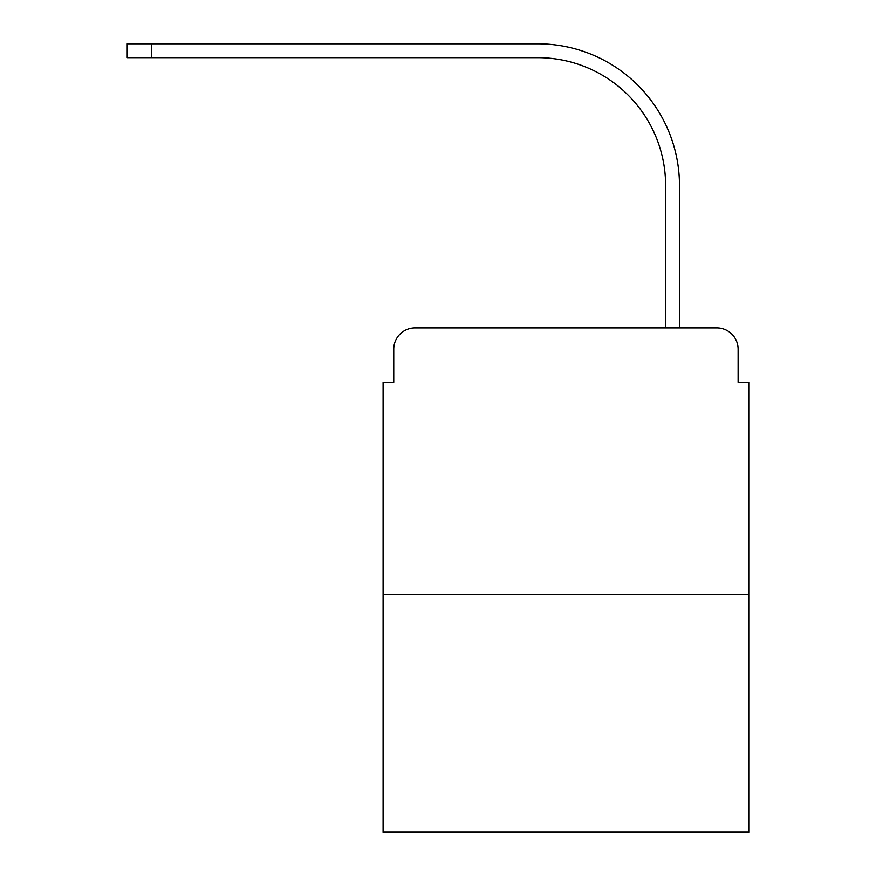 <?xml version="1.0" encoding="UTF-8"?>
<svg xmlns="http://www.w3.org/2000/svg" width="876" height="876" viewBox="0 0 876 876"><rect width="100%" height="100%" fill="white"/><g stroke="black" fill="none" stroke-linecap="round" stroke-linejoin="round"><path stroke-width="1.31" d="M393.751 349.25L393.751 382.297L393.751 349.25A21.32 21.32 0 0 1 415.082 327.92L482.775 327.92M748.772 594.454L383.097 594.454L383.097 832.2L748.772 832.2L748.772 382.297L738.118 382.297L738.118 349.25A21.32 21.32 0 0 0 716.787 327.92L415.082 327.92M383.097 594.454L383.097 382.297L393.751 382.297M649.094 327.92L665.618 327.92L665.618 185.592A127.94 127.94 0 0 0 537.678 57.663A127.94 127.94 0 0 1 665.618 185.592A127.94 127.94 0 0 0 537.678 57.663A127.94 127.94 0 0 1 665.618 185.592A127.94 127.94 0 0 0 537.678 57.663A127.94 127.94 0 0 1 665.618 185.592A127.94 127.94 0 0 0 537.678 57.663A127.94 127.94 0 0 1 665.618 185.592A127.94 127.94 0 0 0 537.678 57.663A127.94 127.94 0 0 1 665.618 185.592A127.94 127.94 0 0 0 537.678 57.663A127.94 127.94 0 0 1 665.618 185.592A127.94 127.94 0 0 0 537.678 57.663A127.94 127.94 0 0 1 665.618 185.592A127.94 127.94 0 0 0 537.678 57.663A127.94 127.94 0 0 1 665.618 185.592A127.94 127.94 0 0 0 537.678 57.663A127.94 127.94 0 0 1 665.618 185.592A127.94 127.94 0 0 0 537.678 57.663L127.228 57.663L127.228 43.8L151.745 43.8L151.745 57.663M151.745 43.8L537.678 43.8A141.792 141.792 0 0 1 679.48 185.592L679.48 327.92L679.48 185.592L679.48 327.92L679.48 185.592L679.48 327.92L679.48 185.592L679.48 327.92L679.48 185.592L679.48 327.92L679.48 185.592L679.48 327.92L679.48 185.592L679.48 327.92L679.48 185.592L679.48 327.92L679.48 185.592L679.48 327.92L679.48 185.592L679.48 327.92L716.787 327.92M738.118 382.297L738.118 349.25"/></g></svg>
